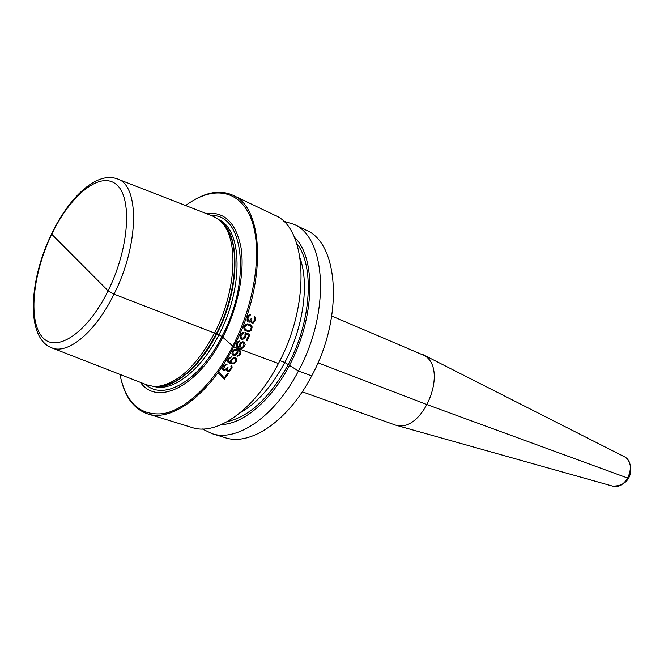 <?xml version="1.0" encoding="UTF-8"?>
<svg xmlns="http://www.w3.org/2000/svg" width="664" height="664" viewBox="0 0 664 664"><rect width="100%" height="100%" fill="white"/><g stroke="black" fill="none" stroke-linecap="round" stroke-linejoin="round"><path stroke-width="1" d="M195.888 198.976C209.434 191.531 221.718 190.261 232.732 195.174C264.197 207.027 267.019 284.134 233.653 346.882L221.934 336.499L218.929 334.781L114 294.144L108.091 290.815L51.759 234.226C70.143 195.706 99.542 171.154 115.885 184.094C132.543 196.353 129.613 247.622 108.091 290.815C86.793 334.216 55.104 354.078 41.683 336.324C27.921 319.193 33.159 272.572 51.759 234.226L78.402 260.993M232.732 195.174L274.672 215.177C306.926 227.544 311.159 302.925 278.423 363.532C254.627 409.912 216.672 436.107 191.979 427.491L147.557 413.855C171.561 422.304 209.359 394.864 233.653 346.882L278.423 363.532M283.37 221.137L293.488 224.15C326.065 236.733 330.896 311.325 298.451 370.977C274.879 416.643 236.882 442.29 211.899 433.609L202.412 428.986M293.488 224.15L305.938 230.084C338.723 242.8 343.935 316.877 311.682 375.899C288.267 421.092 250.245 446.382 225.088 437.659L211.899 433.609M120.026 374.421C123.936 395.595 133.107 408.742 147.557 413.855M119.91 374.371C125.853 403.172 140.477 416.237 163.792 413.572C186.227 409.265 213.576 383.402 232.674 346.334C255.532 302.07 262.745 247.979 251.042 218.547C239.38 188.925 212.057 185.638 185.663 205.558M206.18 213.551C224.49 211.293 236.127 222.797 241.098 248.046C244.883 272.73 237.803 307.98 222.739 337.387C198.038 386.838 157.219 406.409 140.428 382.364M117.96 179.18L212.696 216.074L218.248 219.261L222.432 223.295C238.874 241.123 235.919 292.309 214.464 333.27C197.233 364.976 178.74 382.613 158.995 386.182L153.177 386.323L146.935 384.912L52.207 348.011M623.695 456.292L624.982 457.039C637.39 464.335 626.127 490.538 612.523 486.073L395.42 425.068C422.121 434.314 449.179 370.371 424.686 355.697L331.768 316.039M395.42 425.068L302.253 391.818M221.419 424.578C243.356 423.931 271.244 400.575 289.446 365.399L284.806 362.478L279.901 360.643M294.384 237.239C316.288 257.383 315.109 317.741 289.446 365.399L298.451 370.977L311.682 375.899M247 320.081L247.913 321.824L249.332 322.156L250.685 321.077L251.258 322.679L252.934 323.335L255.175 320.778L255.574 317.931L254.578 316.371L254.553 319.832L253.2 322.065L252.212 322.14L251.689 321.467L251.872 318.77L251.199 318.504L249.772 320.944L248.278 320.82L247.987 318.388L248.925 316.213L250.112 315.524L250.452 314.495L249.88 314.495L247.631 316.628L247 320.081M250.179 324.555L247.166 323.833L244.717 325.161L243.788 327.535L244.161 329.502L245.107 330.547L248.892 331.784L251.365 330.481L252.171 326.929L250.179 324.555M244.983 334.108L244.991 335.909L243.978 337.752L241.771 338.25L241.015 337.295L241.107 335.768L244.045 332.166L242.277 332.623L240.766 334.291L240.077 337.611L241.173 339.138L242.866 339.337L245.331 337.378L245.995 334.05L248.685 335.079L246.236 340.615L247.074 340.931L249.93 334.44L245.564 332.755L244.983 334.108M249.639 325.484L251.274 327.261L250.602 329.958L248.709 330.805L245.506 329.568L244.709 327.667L245.489 325.692L247.373 324.829L249.639 325.484M239.953 340.889L237.455 341.943L236.467 343.554L236.226 345.653L238.384 347.77L240.849 348.467L242.825 348.119L244.418 346.533L245.149 344.616L244.02 341.985L242.327 341.786L240.426 342.84L239.355 344.633L239.189 346.981L237.189 345.355L237.77 342.939L239.953 340.889M244.153 343.803L243.041 346.89L241.737 347.496L240.393 346.99L240.111 345.139L241.181 343.346L243.074 342.732L244.153 343.803M235.654 355.174L237.795 352.742L238.002 350.451L239.679 351.505L240.036 352.717L239.339 354.385L237.048 356.319L239.621 355.348L240.982 352.841L239.903 350.293L236.351 348.974L233.354 350.028L232.217 351.762L231.919 353.804L232.948 355.248L235.654 355.174M235.272 354.393L233.62 354.427L232.848 352.858L234.11 350.526L236.044 349.945L236.965 350.501L237.164 351.654L235.272 354.393M234.151 363.689L236.384 361.365L236.351 358.618L235.031 357.713L232.998 358.029L230.781 360.386L230.483 362.586L228.823 361.565L228.499 360.403L229.263 358.784L231.603 356.883L228.989 357.838L227.544 360.262L227.893 362.071L230.806 363.739L234.151 363.689M227.876 370.504L227.304 369.491L228.059 367.715L227.378 367.474L225.436 369.441L223.627 369.001L224.598 366.271L227.237 364.121L225.893 364.262L223.851 365.806L222.706 367.856L222.606 369.25L223.976 370.346L226.399 369.574L227.32 371.325L229.57 371.101L232.101 367.922L231.943 366.221L231.379 365.806L230.84 366.652L231.147 367.79L229.611 370.105L227.876 370.504M232.118 362.959L231.387 361.448L232.251 359.656L233.371 358.801L235.031 358.767L235.778 360.303L234.915 362.096L233.786 362.934L232.118 362.959M218.688 373.317L224.349 379.252L228.507 373.558L227.661 373.259L224.208 378.023L219.377 372.355L218.688 373.317M628.269 478.263L427.458 404.766L317.973 362.81M211.459 215.601C243.555 213.659 251.764 280.482 221.934 336.499C199.756 380.796 163.568 401.504 145.698 384.423M153.816 386.365C172.316 392.283 200.744 370.885 218.929 334.781C243.812 287.703 242.385 229.487 218.746 219.651M220.108 220.838C240.733 234.251 240.169 289.554 216.779 333.967C199.856 367.516 173.96 388.83 155.617 386.415M156.057 386.406L161.269 386.224C180.882 382.696 199.233 365.225 216.315 333.818C237.579 293.239 240.484 242.509 224.142 224.797L222.432 223.295M51.56 233.985C29.241 279.494 25.506 336.864 51.103 347.579C67.105 355.406 95.159 332.855 114 294.144C139.515 244.103 139.581 184.335 116.856 178.757C96.288 171.436 68.915 197.623 51.692 233.711M422.877 354.568L625.056 457.081C634.303 463.381 633.688 486.587 612.523 486.073L612.133 485.965M227.337 421.623C249.739 416.403 270.065 397.338 288.317 364.42C311.632 320.944 314.628 265.899 296.742 243.414M240.26 412.709C257.084 403.148 271.933 386.406 284.806 362.478C303.232 327.75 309.324 284.482 300.236 258.728M158.995 386.182L156.007 386.406"/></g></svg>
